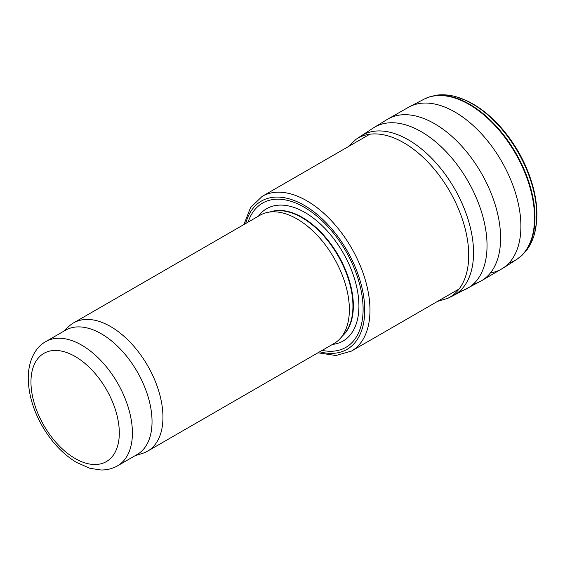 <?xml version="1.0" encoding="UTF-8"?>
<svg xmlns="http://www.w3.org/2000/svg" width="565" height="565" viewBox="0 0 565 565"><rect width="100%" height="100%" fill="white"/><g stroke="black" fill="none" stroke-linecap="round" stroke-linejoin="round"><path stroke-width="0.85" d="M45.814 341.585L65.448 330.25A71.734 41.415 60 0 1 101.319 333.802A71.734 41.415 60 0 1 148.178 397.011A71.734 41.415 60 0 1 137.182 454.493L117.548 465.828C112.499 468.696 106.947 470.087 100.909 469.988L89.948 468.307L76.494 462.403C63.16 454.302 51.867 442.395 42.615 426.695C33.328 410.508 28.54 394.441 28.25 378.493C28.186 359.884 36.012 346.776 45.814 341.585A71.734 41.415 60 0 1 81.685 345.137A71.734 41.415 60 0 1 128.545 408.347A71.734 41.415 60 0 1 117.548 465.828M63.209 331.542L69.248 326.054A74.043 42.749 60 0 1 73.57 322.89A74.043 42.749 60 0 1 110.599 326.556A74.043 42.749 60 0 1 158.97 391.806A74.043 42.749 60 0 1 147.62 451.138A74.043 42.749 60 0 1 142.712 453.307L134.936 455.786M73.57 322.89L259.985 215.265A74.043 42.749 60 0 1 267.669 212.376A74.043 42.749 60 0 1 297.006 218.93A74.043 42.749 60 0 1 343.252 277.74A74.043 42.749 60 0 1 340.37 338.308A74.043 42.749 60 0 1 334.028 343.513L147.62 451.138M267.669 212.376L273.291 211.232A72.193 41.683 60 0 1 301.894 217.624A72.193 41.683 60 0 1 346.981 274.964A72.193 41.683 60 0 1 344.177 334.014L340.37 338.308M248.099 222.123A83.302 48.096 60 0 1 304.203 207.221A83.302 48.096 60 0 1 362.405 298.348A83.302 48.096 60 0 1 322.149 350.378M75.138 356.473A62.475 36.068 60 0 1 113.396 455.079A62.475 36.068 60 0 1 36.88 410.903A62.475 36.068 60 0 1 75.138 356.473M270.995 211.698A72.193 41.683 60 0 1 302.296 217.391A72.193 41.683 60 0 1 348.146 276.885A72.193 41.683 60 0 1 342.623 335.765M258.431 216.162A76.409 44.119 60 0 1 304.888 212.447A76.409 44.119 60 0 1 356.995 288.404A76.409 44.119 60 0 1 332.481 344.41M245.69 223.514A85.619 49.43 60 0 1 304.203 205.328A85.619 49.43 60 0 1 364.234 300.848A85.619 49.43 60 0 1 319.741 351.769M243.925 224.538L250.486 207.68L262.167 196.373A89.319 51.57 60 0 1 306.823 200.794A89.319 51.57 60 0 1 365.174 279.505A89.319 51.57 60 0 1 351.479 351.077L335.85 355.533L317.968 352.786M536.517 222.575A90.499 52.248 -120 0 0 465.963 100.372L478.025 107.096C487.228 113.24 495.83 121.136 503.839 130.783C517.773 147.839 527.541 166.647 533.134 187.199C536.446 199.784 537.576 211.578 536.517 222.575L534.554 233.514A91.29 52.707 -120 0 0 455.517 96.608L465.963 100.372M517.201 259.074A92.547 53.428 -120 0 0 517.413 258.932A92.547 53.428 -120 0 0 515.831 153.051A92.547 53.428 -120 0 0 424.929 98.741A92.547 53.428 -120 0 0 424.703 98.854M509.1 262.965A92.575 53.449 -120 0 0 516.996 259.215A92.575 53.449 -120 0 0 515.379 153.313A92.575 53.449 -120 0 0 424.477 98.967L430.812 96.417L437.889 95.012C443.532 94.433 449.408 94.962 455.517 96.608M490.441 272.916A93.296 53.866 -120 0 0 502.116 268.693A93.296 53.866 -120 0 0 501.579 161.279A93.296 53.866 -120 0 0 408.827 107.11L424.477 98.967M473.308 284.131A93.43 53.943 -120 0 0 481.02 281.031A93.43 53.943 -120 0 0 481.26 173.01A93.43 53.943 -120 0 0 387.597 119.208L408.827 107.11M459.211 291.582A93.013 53.703 -120 0 0 466.372 288.962A93.013 53.703 -120 0 0 467.778 180.8A93.013 53.703 -120 0 0 373.401 127.93L387.597 119.208M360.456 136.356L355.894 139.435A91.848 53.025 -120 0 1 449.698 191.238A91.848 53.025 -120 0 1 447.657 298.369L452.6 295.961A92.215 53.244 -120 0 0 454.451 188.491A92.215 53.244 -120 0 0 360.456 136.356L373.401 127.93M351.479 351.077L459.133 288.927M262.167 196.373L369.814 134.223M452.6 295.961L481.02 281.031L504.976 266.977L517.413 258.932L522.371 254.999L527.124 249.575C530.45 244.977 532.922 239.624 534.554 233.514M447.657 298.369L437.444 301.442M355.894 139.435L348.125 146.738"/></g></svg>
